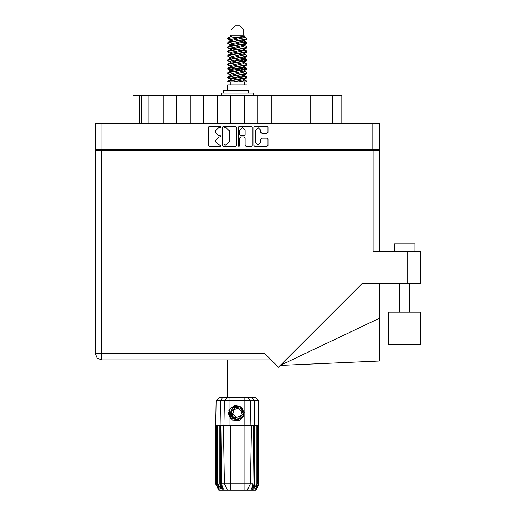 <?xml version="1.0" encoding="UTF-8"?>
<svg xmlns="http://www.w3.org/2000/svg" width="516" height="516" viewBox="0 0 516 516"><rect width="100%" height="100%" fill="white"/><g stroke="black" fill="none" stroke-linecap="round" stroke-linejoin="round"><path stroke-width="0.77" d="M234.187 418.74L232.806 417.754L230.658 413.09L232.806 417.754L237.631 419.534L242.294 417.386L244.074 412.561L241.927 407.898L244.074 412.561L242.294 417.386L237.631 419.534L232.806 417.754L230.658 413.09L232.439 408.266L237.108 406.118L241.927 407.898L244.074 412.561L242.294 417.386L237.631 419.534L232.806 417.754L230.658 413.09L232.439 408.266L237.108 406.118L241.927 407.898L244.074 412.561M101.91 149.446L95.512 149.446L95.512 123.447L379.221 123.447L379.221 149.446L101.91 149.446L101.91 123.447M163.914 123.447L163.914 95.692L176.704 95.692L176.704 123.447M190.733 123.447L190.733 95.692L203.53 95.692L203.53 123.447M217.559 123.447L217.559 95.692L230.349 95.692L230.349 123.447M257.174 123.447L257.174 95.692L230.349 95.692M284 123.447L284 95.692L257.174 95.692M310.819 123.447L310.819 95.692L284 95.692M132.909 123.447L132.909 95.692L163.914 95.692M332.536 123.447L332.536 95.692L341.824 95.692L341.824 123.447M394.334 251.576L394.334 243.842L414.967 243.842L414.967 251.576M420.746 312.238L388.554 312.238L388.554 344.43L420.746 344.43L420.746 312.238L420.746 344.43M373.081 150.479L373.081 251.576L420.746 251.576L420.746 283.252L362.393 283.252L278.447 367.198L264.76 353.505L101.652 353.505L101.652 359.904L97.131 358.027L95.254 353.505L101.652 353.505L101.652 150.479L379.479 150.479L379.479 251.576M95.254 150.479L95.254 353.505L95.254 150.479L101.652 150.479M379.479 318.224L379.479 361.007L280.272 365.373L379.479 318.224L379.479 283.252M230.968 29.928L243.765 29.928L239.637 25.8L235.096 25.8L230.968 29.928L230.968 35.088L230.046 36.178M243.765 29.928L243.765 35.088L230.968 35.088M227.73 81.87L229.562 81.064L245.171 78.49L246.725 77.961L247.016 77.09L245.171 77.948L228.007 81.057L227.724 81.87L233.542 81.87L243.288 79.832L244.32 79.406L244.474 78.638M228.646 38.332L227.737 38.332L227.724 38.939L228.646 38.332L244.584 36.262L243.765 35.088M247.016 84.966L227.724 84.966L227.724 90.126L247.016 90.126L247.016 84.966M247.016 81.386L247.016 81.87L246.422 81.87L247.016 81.386L244.687 79.832M220.422 425.719L230.658 425.719L230.658 483.789L253.053 483.789L253.679 425.719L251.389 425.719L250.376 483.789L247.17 490.2L218.797 490.2L215.701 484.008L218.391 489.168L216.107 484.008L219.281 489.168L217.5 484.008L217.933 484.008L221.022 489.168L219.81 484.008L220.422 484.008L220.422 425.719L215.701 425.719L215.701 484.008M244.074 490.2L244.074 425.719L251.389 425.719M254.923 425.719L254.646 484.008L254.923 425.719L256.8 425.719L256.8 484.008L257.232 484.008L257.232 425.719L256.8 425.719M257.232 425.719L259.032 425.719L259.032 484.008L255.936 490.2L247.17 490.2L248.983 486.575M258.406 425.719L258.632 484.008L256.342 489.168L259.026 484.008L258.593 400.5L216.14 400.5L215.701 425.719M216.14 400.5L219.294 397.352L255.439 397.352L258.593 400.5M221.054 425.719L221.68 483.789L230.658 483.789L230.658 490.2M251.782 397.352L254.298 400.5L254.646 425.719L254.311 425.719L254.311 484.008L254.646 484.008L252.176 490.2M248.589 93.119L248.589 90.539L223.286 90.539L223.286 93.119M253.459 95.692L253.459 93.119L221.274 93.119L221.274 95.692M247.016 42.699L245.171 43.563L229.562 46.143L228.007 46.666L227.724 47.537L229.562 46.679L246.725 43.57L246.725 42.37L242.61 40.306M247.016 51.297L245.171 52.161L229.562 54.741L228.007 55.264L227.724 56.134L229.562 55.277L246.725 52.168L246.725 50.968L244.132 49.42M247.016 59.895L245.171 60.759L229.562 63.333L228.007 63.861L227.724 64.732L229.562 63.874L246.725 60.765L247.016 59.895L244.687 58.34M247.016 68.493L245.171 69.35L229.562 71.93L228.007 72.459L227.724 73.33L229.562 72.472L246.725 69.363L247.016 68.493L244.687 66.938M228.007 42.37L245.171 39.261L247.016 38.403L246.725 39.274L229.562 42.377L227.724 43.241L228.007 42.37L231.445 40.5L243.288 37.92L244.687 37.062L244.132 36.52M228.007 50.968L245.171 47.859L247.016 47.001L246.725 47.872L229.562 50.974L227.724 51.839L228.007 50.968L231.445 49.097L243.288 46.517L244.687 45.66L244.32 45.221M228.007 59.566L245.171 56.457L247.016 55.599L246.725 56.47L229.562 59.572L227.724 60.437L228.007 59.566L230.413 58.114L243.288 55.115L244.687 54.257L244.687 53.393M228.007 68.164L245.171 65.055L247.016 64.197L246.725 65.068L229.562 68.17L227.724 69.028L228.007 68.164L230.413 66.712L243.288 63.713L244.687 62.849L244.687 61.991M228.007 76.755L245.171 73.653L247.016 72.795L246.725 73.659L229.562 76.768L227.724 77.626L228.007 76.755L230.413 75.31L243.288 72.311L244.687 71.447L244.687 70.589M230.046 75.536L230.046 74.672L231.445 73.814L243.288 71.234L246.725 69.363M230.259 67.48L230.046 66.074L231.445 65.216L243.288 62.636L246.725 60.765M230.259 58.882L230.046 57.476L231.445 56.618L243.288 54.038L246.725 52.168M230.259 50.284L230.046 48.878L231.445 48.02L243.288 45.44L246.725 43.57M232.123 41.338L230.046 40.287L231.445 39.422L244.584 36.262M228.007 81.057L231.445 79.187L243.288 76.607L244.687 75.749L244.687 74.885M228.007 72.459L231.445 70.589L243.288 68.009L244.687 67.151L244.687 66.287M228.007 63.861L231.445 61.991L243.288 59.411L244.687 58.553L244.687 57.689M228.007 55.264L231.445 53.393L243.288 50.813L244.687 49.955L244.32 49.523M228.007 46.666L231.445 44.795L243.288 42.215L244.687 41.357L244.32 40.925M230.046 79.832L230.046 78.974L231.445 78.109L243.288 75.529L246.725 73.659M230.046 71.234L230.046 70.376L231.445 69.512L243.288 66.938L246.725 65.068M230.046 62.636L230.046 61.778L231.445 60.92L243.288 58.34L246.725 56.47M230.046 54.045L230.046 53.18L231.445 52.322L243.288 49.742L246.725 47.872M230.046 45.447L230.046 44.582L231.445 43.725L243.288 41.145L246.725 39.274M229.884 397.352L229.884 408.827L228.943 410.42L229.884 417.386L232.581 420.166L239.508 420.553L243.939 415.27L242.327 417.786L237.366 419.843L232.406 417.786L230.349 412.826L232.406 407.866L234.458 406.44M241.927 407.898L244.074 412.561L242.294 417.386L237.631 419.534L232.806 417.754L235.896 419.379L234.232 419.102M242.294 417.386L237.631 419.534L232.806 417.754L230.658 413.09L232.394 408.317M243.713 69.66L237.366 68.222M233.542 81.87L239.076 81.87L243.288 80.902L244.687 80.044L244.687 78.974M237.366 77.897L231.02 76.465M241.359 408.511L235.625 407.208L231.632 411.529L233.374 417.141L239.108 418.444L243.1 414.122L241.359 408.511M260.838 130.29L258.129 127.581L255.42 130.29L255.42 142.293L258.129 144.996L260.838 142.293L260.838 139.23L261.851 138.217L266.959 138.217L267.972 139.23L267.972 145.402L266.959 146.415L255.014 146.415L254.001 145.402L254.001 127.175L255.014 126.162L266.959 126.162L267.972 127.175L267.972 132.29L266.959 133.302L261.851 133.302L260.838 132.29L260.838 130.29M220.151 136.998L220.861 136.288L220.151 135.579L218.758 135.579L215.52 132.341L215.52 130.819L218.758 127.581L220.151 127.581L220.861 126.871L220.151 126.162L209.393 126.162L208.38 127.175L208.38 145.402L209.393 146.415L220.151 146.415L220.861 145.706L220.151 144.996L218.758 144.996L215.52 141.758L215.52 140.242L218.758 136.998L220.151 136.998M245.087 130.342L242.378 127.633L239.669 130.342L239.669 134.566L240.682 135.579L244.074 135.579L245.087 134.566L245.087 130.342M227.911 38.674L231.02 39.571M244.474 41.686L246.725 42.37M246.822 42.97L243.713 42.073M232.123 40.306L227.724 38.939M242.61 49.936L246.725 50.968M246.822 51.568L241.288 50.258M235.502 49.42L230.259 48.549M242.61 58.534L246.725 59.566M246.822 60.166L241.288 58.856M242.61 67.132L246.725 68.164M246.822 68.763L241.288 67.454M242.61 75.729L247.016 77.09M246.822 77.361L241.288 76.052M231.02 69.66L227.911 68.763M230.259 70.047L227.724 69.028M233.445 78.671L227.911 77.361M232.123 78.993L227.724 77.626M243.713 78.258L240.179 77.361M243.713 61.062L240.179 60.166M243.713 52.464L240.179 51.568M232.123 49.936L230.6 49.42M241.288 70.073L237.366 69.299M234.554 68.763L231.02 67.867M237.366 60.701L234.554 60.166M237.366 52.103L234.554 51.568M227.737 38.332L232.116 36.01L230.046 36.01L230.046 36.849M229.884 408.827L235.315 405.234L241.488 407.15L243.939 415.27M228.627 412.239L228.685 413.98M231.62 419.037L228.988 413.974L230.046 408.582L228.988 413.974L231.62 419.037M240.03 406.053L234.2 406.582L230.813 411.355L232.832 417.779M234.212 418.753L232.806 417.754L230.658 413.09L232.806 417.754L234.212 418.753L232.806 417.754L230.658 413.09L232.806 417.754L234.212 418.753M95.254 353.505L97.131 358.027L101.652 359.904L271.152 359.904M238.96 146.415L239.669 145.706L239.669 138.011L240.682 136.998L244.074 136.998L245.087 138.011L245.087 145.402L246.1 146.415L251.215 146.415L252.227 145.402L252.227 127.175L251.215 126.162L239.263 126.162L238.25 127.175L238.25 145.706L238.96 146.415M236.483 145.402L236.483 127.175L235.47 126.162L223.518 126.162L222.506 127.175L222.506 145.402L223.518 146.415L235.47 146.415L236.483 145.402M95.512 149.446L95.512 150.479M379.221 149.446L379.221 150.479M103.252 150.479L103.252 149.446L103.252 150.479M371.481 149.446L371.481 150.479M148.079 123.447L148.079 95.692M190.733 95.692L176.704 95.692M217.559 95.692L203.53 95.692M244.384 123.447L244.384 95.692M271.203 123.447L271.203 95.692M298.029 123.447L298.029 95.692M332.536 95.692L310.819 95.692M224.634 127.581L223.925 128.291L223.925 144.293L224.634 144.996L226.098 144.996L229.343 141.758L229.343 130.819L226.098 127.581L224.634 127.581M227.724 359.904L227.724 397.352M247.016 359.904L247.016 397.352M231.02 48.162L233.445 48.581M230.413 49.317L227.724 47.537M230.046 57.689L227.724 56.134M230.046 66.287L227.724 64.732M230.046 74.885L227.724 73.33M230.142 81.87L230.142 84.966M244.59 81.87L244.59 84.966M231.381 90.126L231.381 90.539M243.352 90.126L243.352 90.539M247.016 38.403L244.687 36.849M247.016 47.001L244.687 45.447M243.713 46.376L241.288 45.956M230.046 44.795L227.724 43.241M247.016 55.599L244.687 54.045M232.123 53.2L230.259 52.851M230.046 53.393L227.724 51.839M247.016 64.197L244.687 62.636M230.046 61.991L227.724 60.437M247.016 72.795L244.687 71.234M228.711 37.649L232.116 36.01M239.076 81.87L246.422 81.87M244.649 36.92L243.965 36.604M240.056 37.623L243.197 37.945M230.046 58.553L230.413 58.114M230.046 49.955L230.413 49.523M230.259 41.686L230.413 40.925M244.687 48.878L244.474 48.549M244.687 40.287L244.474 39.951M244.074 425.719L230.658 425.719M256.8 484.008L253.711 489.168L254.923 484.008M258.406 484.008L255.452 489.168L257.232 484.008M258.632 425.719L258.632 484.008M222.557 490.2L220.087 484.008L220.087 425.719L220.442 400.5L222.951 397.352M219.81 425.719L219.81 484.008M217.933 425.719L217.933 484.008M217.5 425.719L217.5 484.008M216.327 425.719L216.327 484.008M216.107 425.719L216.107 484.008M215.707 425.719L215.707 484.008M254.311 425.719L253.679 425.719M224.357 483.789L227.569 490.2L224.357 483.789L223.344 425.719M221.68 483.789L223.293 489.168L220.422 484.008M254.311 484.008L251.44 489.168L253.053 483.789M228.691 414.032L229.878 417.373L228.691 414.032L229.878 417.373L228.691 414.032L229.878 417.373L231.058 418.908M230.878 418.257L228.943 412.078L230.052 408.582M230.697 413.626L230.813 411.349M232.374 418.224L228.943 412.078M240.785 415.986L241.81 411.445L238.398 408.285L233.948 409.665L232.922 414.206L236.341 417.367L240.785 415.986M234.116 418.702L232.858 417.799M372.823 149.446L372.823 123.447M110.992 149.446L110.992 150.479M363.748 150.479L363.748 149.446M139.307 95.692L139.307 123.447M141.681 123.447L141.681 95.692M407.846 283.252L407.846 251.576M229.884 417.386L229.884 425.719M244.848 425.719L244.848 397.352M223.867 425.719L224.299 400.5L227.356 397.352M247.377 397.352L250.434 400.5L250.866 425.719M248.235 93.119L248.235 90.539M409.807 312.238L409.807 283.252M399.494 312.238L399.494 283.252M244.32 79.406L246.725 77.961M230.413 40.719L228.007 39.274M244.687 45.66L244.687 44.795M230.046 41.357L230.046 40.287M244.687 37.062L244.687 36.178M246.725 76.755L244.687 75.536M230.046 79.187L228.007 77.961M230.046 70.589L228.007 69.363M244.687 49.955L244.687 49.091M244.687 41.357L244.687 40.5"/></g></svg>
